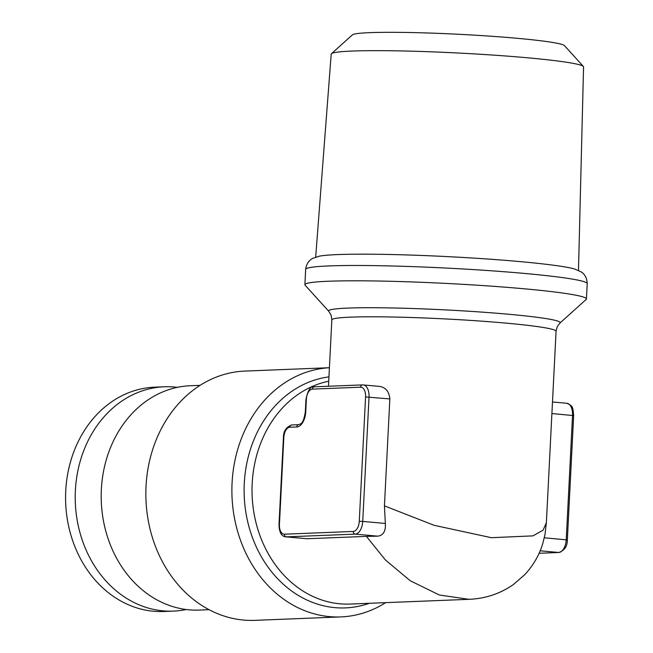 <?xml version="1.0" encoding="UTF-8"?>
<svg xmlns="http://www.w3.org/2000/svg" width="653" height="653" viewBox="0 0 653 653"><rect width="100%" height="100%" fill="white"/><g stroke="black" fill="none" stroke-linecap="round" stroke-linejoin="round"><path stroke-width="0.98" d="M177.387 387.343A112.259 93.591 87.7 0 0 164.352 386.78L154.72 387.164A112.259 93.591 87.7 0 0 65.79 490.044A112.259 93.591 87.7 0 0 163.666 611.502L173.306 611.118A112.259 93.591 87.7 0 0 186.252 609.518M164.352 386.78A112.259 93.591 87.7 0 0 75.43 489.66A112.259 93.591 87.7 0 0 173.306 611.118M587.21 283.639A140.95 8.424 2.9 0 0 524.22 273.411A140.95 8.424 2.9 0 0 329.112 265.926A140.95 8.424 2.9 0 0 305.669 269.379C306.641 261.51 311.799 258.776 312.852 258.319L319.317 256.172A131.588 7.86 2.9 0 1 337.511 254.588A131.588 7.86 2.9 0 1 470.193 257.886A131.588 7.86 2.9 0 1 574.966 269.118L581.186 271.909C582.19 272.472 587.039 275.713 587.21 283.639L586.435 298.96A140.95 8.424 -177.1 0 0 523.445 288.724A140.95 8.424 -177.1 0 0 328.337 281.247A140.95 8.424 -177.1 0 0 304.894 284.692A140.95 8.424 -177.1 0 0 305.122 285.214L328.818 311.342A115.916 6.93 2.9 0 1 347.91 308.085A115.916 6.93 2.9 0 1 481.277 312.069A115.916 6.93 2.9 0 1 559.939 323.055L557.238 326.671L556.07 331.259A112.259 6.71 -177.1 0 0 476.47 320.794A112.259 6.71 -177.1 0 0 350.506 317.146A112.259 6.71 -177.1 0 0 331.838 319.897L328.475 386.25M315.685 257.102L331.202 54.134A126.339 7.55 2.9 0 1 331.455 53.701A126.339 7.55 2.9 0 1 352.212 51.048A126.339 7.55 2.9 0 1 490.338 54.901A126.339 7.55 2.9 0 1 583.358 66.459A126.339 7.55 2.9 0 1 583.562 66.916L578.485 270.415M331.455 53.701L352.351 34.887A106.382 6.359 2.9 0 1 369.835 32.65A106.382 6.359 2.9 0 1 486.142 35.891A106.382 6.359 2.9 0 1 564.461 45.628L583.358 66.459M200.104 385.352L190.325 385.743A112.259 93.591 87.7 0 0 101.354 489.481A112.259 93.591 87.7 0 0 199.279 610.082L209.05 609.69M146.035 486.354A124.731 103.99 87.7 0 0 254.841 620.35L340.882 616.914A124.731 103.99 -92.3 0 1 232.076 482.918A124.731 103.99 -92.3 0 1 329.414 367.721L244.891 371.084A124.731 103.99 87.7 0 0 146.035 486.354M385.67 602.646A124.731 103.99 -92.3 0 1 340.882 616.914M360.57 387.196L312.387 389.123A9.983 5.477 -84.8 0 0 306.379 399.285L305.751 411.725A14.97 8.22 95.2 0 1 296.731 426.972L289.85 427.25A9.983 5.477 -84.8 0 0 283.835 437.42L279.427 524.465A9.983 5.477 -84.8 0 0 284.43 534.195L353.265 531.444A9.983 5.477 -84.8 0 0 359.272 521.282L365.574 396.926A9.983 5.477 -84.8 0 0 360.57 387.196A2.498 2.081 87.7 0 1 362.546 384.895A2.498 2.081 87.7 0 1 362.774 384.903A12.472 6.848 95.2 0 1 363.264 384.911A12.472 6.848 95.2 0 1 369.027 397.057L362.725 521.412L385.335 523.453L384.437 505.879L434.123 525.306L491.366 537.697L532.995 535.868L543.067 530.179L546.373 522.702L544.994 534.464L542.847 543.263C539.402 554.879 533.403 565.31 524.849 574.567L513.282 584.615C500.051 593.773 485.269 598.679 468.936 599.323L439.289 594.981L410.223 580.754L385.335 559.907L366.406 536.382L307.204 538.741L285.892 536.856A12.472 6.848 95.2 0 0 286.381 536.864L307.204 538.741M385.335 523.453C385.866 531.118 383.36 535.354 377.818 536.162L366.406 536.382M384.437 505.879L389.849 398.934C389.074 391.098 385.27 386.894 378.438 386.315M559.939 323.055L586.157 299.449A140.95 8.424 -177.1 0 0 586.435 298.96M369.296 603.299A115.916 96.636 -92.3 0 1 244.287 483.383A115.916 96.636 -92.3 0 1 328.949 376.879M328.728 381.221A112.259 93.591 87.7 0 0 252.189 483.465A112.259 93.591 87.7 0 0 350.114 604.066L468.927 599.323M540.17 550.797L558.723 552.479A2.498 2.081 87.7 0 0 558.952 552.479L539.1 553.271L558.723 552.479A12.472 6.848 -84.8 0 0 566.233 539.762L572.534 415.414A12.472 6.848 -84.8 0 0 566.771 403.268C573.097 406.06 572.795 406.843 573.652 415.594L551.899 413.553M544.3 537.786L567.351 539.949C567.392 546.218 564.584 550.397 558.952 552.479M359.272 521.282L362.725 521.412A12.472 6.848 95.2 0 1 355.216 534.121L377.818 536.162M365.574 396.926L389.849 398.934M353.265 531.444A2.498 2.081 -92.3 0 0 355.216 534.121L286.381 536.864A2.498 2.081 87.7 0 1 284.43 534.195M305.751 411.725L305.335 411.782L305.963 399.35L306.379 399.285M296.731 426.972A2.498 2.081 -92.3 0 1 298.707 424.67L291.826 424.948A2.498 2.081 -92.3 0 1 292.054 424.948M314.591 386.821A2.498 2.081 87.7 0 0 314.362 386.813A2.498 2.081 87.7 0 0 312.387 389.123M289.85 427.25A2.498 2.081 -92.3 0 1 291.826 424.948C286.185 427.029 283.386 431.209 283.426 437.477L279.011 524.522C279.215 532.407 281.508 536.521 285.892 536.856M283.835 437.42L283.426 437.477M279.427 524.465L279.011 524.522M305.669 269.379L304.894 284.692M546.373 522.702L556.07 331.259M552.487 401.979L566.771 403.268M305.963 399.35C307.987 389.931 310.787 385.752 314.362 386.813L362.546 384.895L379.246 386.356M328.818 311.342L331.144 315.219L331.838 319.897M573.652 415.594L567.351 539.949M305.335 411.782C303.261 424.964 300.396 423.617 298.707 424.67"/></g></svg>
